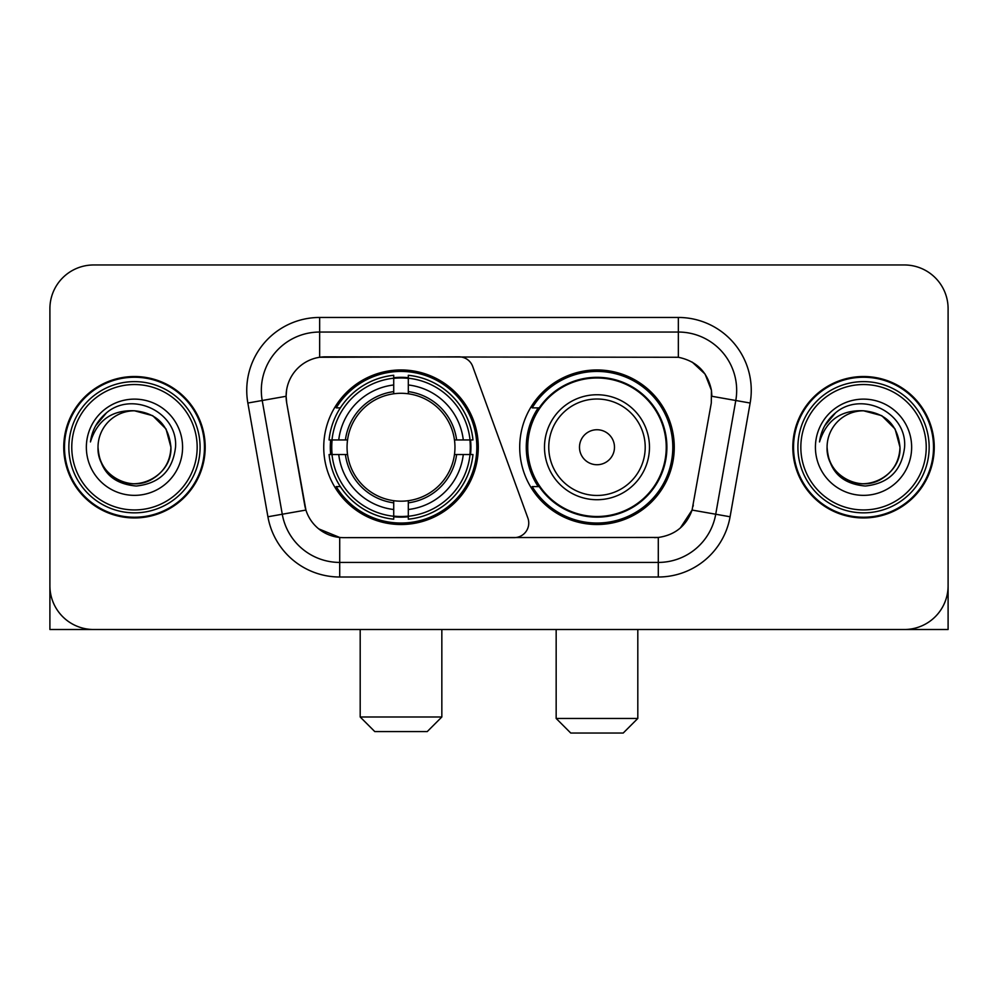 <?xml version="1.0" encoding="UTF-8"?>
<svg xmlns="http://www.w3.org/2000/svg" width="998" height="998" viewBox="0 0 998 998"><rect width="100%" height="100%" fill="white"/><g stroke="black" fill="none" stroke-linecap="round" stroke-linejoin="round"><path stroke-width="1.5" d="M319.647 317.464L319.647 357.272L458.993 356.835A14.583 14.583 0 0 1 472.69 366.428L527.88 518.074A14.583 14.583 0 0 1 514.182 537.635L343.487 537.635A39.371 39.371 0 0 1 304.714 505.113L286.713 403.042L305.924 510.065L282.272 514.232L262.212 400.497A58.321 58.321 0 0 1 319.647 332.047L678.353 332.047A58.321 58.321 0 0 1 735.788 400.497L715.728 514.232A58.321 58.321 0 0 1 658.293 562.423L339.707 562.423A58.321 58.321 0 0 1 282.272 514.232L267.913 516.764L247.853 403.03A72.904 72.904 0 0 1 319.647 317.464L678.353 317.464L678.353 357.272C696.616 361.076 707.644 372.104 711.449 390.368L711.287 403.042L692.076 510.065C686.325 525.921 675.06 535.053 658.293 537.46L343.487 537.635M323.739 447.241A77.283 77.283 0 0 0 401.009 524.511A77.283 77.283 0 0 0 478.291 447.241A77.283 77.283 0 0 0 401.009 369.959A77.283 77.283 0 0 0 323.739 447.241M678.353 357.272L325.485 356.835A39.371 39.371 0 0 0 286.713 403.042L286.114 396.281L262.212 400.497A58.321 58.321 0 0 1 261.326 390.368M330.675 454.527A70.721 70.721 0 0 1 330.675 439.943M538.234 486.6A70.721 70.721 0 0 1 538.234 407.87M674.261 447.241A77.283 77.283 0 0 1 596.991 524.511A77.283 77.283 0 0 1 519.709 447.241A77.283 77.283 0 0 1 596.991 369.959A77.283 77.283 0 0 1 674.261 447.241M63.747 447.241A70.721 70.721 0 0 0 134.468 517.95A70.721 70.721 0 0 0 205.189 447.241A70.721 70.721 0 0 0 134.468 376.52A70.721 70.721 0 0 0 63.747 447.241M792.811 447.241A70.721 70.721 0 0 0 863.532 517.95A70.721 70.721 0 0 0 934.253 447.241A70.721 70.721 0 0 0 863.532 376.52A70.721 70.721 0 0 0 792.811 447.241M286.114 396.206L286.551 390.368M678.353 317.464A72.904 72.904 0 0 1 750.147 403.03L730.087 516.764A72.904 72.904 0 0 1 658.293 577.006L339.707 577.006L339.707 537.46L318.686 528.853M692.213 362.112L705.075 374.075L711.449 390.368L711.886 396.281L750.147 403.03M658.293 577.006L658.293 537.46L654.513 537.635M735.788 400.497L715.728 514.232L692.076 510.065L680.324 528.004M693.286 505.113L693.049 506.348M304.951 506.348L304.714 505.113M948.1 308.719A43.737 43.737 0 0 0 904.363 264.969L93.637 264.969A43.737 43.737 0 0 0 49.9 308.719L49.9 585.764A43.737 43.737 0 0 0 93.637 629.501L904.363 629.501A43.737 43.737 0 0 0 948.1 585.764L948.1 308.719L948.1 629.501L778.964 629.501M49.9 308.719L49.9 629.501L219.036 629.501M904.363 264.969L93.637 264.969M93.637 629.501L904.363 629.501M197.167 447.241A62.699 62.699 0 0 0 134.468 384.542A62.699 62.699 0 0 0 71.769 447.241A62.699 62.699 0 0 0 134.468 509.941A62.699 62.699 0 0 0 197.167 447.241M200.087 447.241A65.619 65.619 0 0 0 134.468 381.623A65.619 65.619 0 0 0 68.85 447.241A65.619 65.619 0 0 0 134.468 512.847A65.619 65.619 0 0 0 200.087 447.241M204.465 447.241A69.985 69.985 0 0 0 134.468 377.244A69.985 69.985 0 0 0 64.483 447.241A69.985 69.985 0 0 0 134.468 517.226A69.985 69.985 0 0 0 204.465 447.241M170.92 447.241C168.762 425.098 156.611 412.947 134.468 410.789L152.694 415.667L166.042 429.015L170.92 447.241L166.042 429.015L152.694 415.667L134.468 410.789L152.694 415.667L166.042 429.015L170.92 447.241L166.042 429.015L152.694 415.667L134.468 410.789L152.694 415.667L166.042 429.015L170.92 447.241C172.167 474.187 138.959 493.361 116.242 478.803C104.59 471.505 98.515 460.989 98.016 447.241C99.763 471.006 112.525 483.93 136.314 486.026C159.668 483.506 172.741 470.569 175.523 447.241C178.23 412.523 132.734 390.443 106.524 412.81C97.38 420.457 92.016 430.163 90.444 441.927C97.317 420.22 112.001 409.841 134.468 410.789L152.694 415.667L166.042 429.015L170.92 447.241C172.167 474.187 138.959 493.361 116.242 478.803C104.59 471.505 98.515 460.989 98.016 447.241C96.781 474.187 129.977 493.361 152.694 478.803C164.358 471.505 170.433 460.989 170.92 447.241C170.433 460.989 164.358 471.505 152.694 478.803C129.977 493.361 96.781 474.187 98.016 447.241C98.515 460.989 104.59 471.505 116.242 478.803C138.959 493.361 172.167 474.187 170.92 447.241C172.167 474.187 138.959 493.361 116.242 478.803C104.59 471.505 98.515 460.989 98.016 447.241C98.515 460.989 104.59 471.505 116.242 478.803C138.959 493.361 172.167 474.187 170.92 447.241C170.433 460.989 164.358 471.505 152.694 478.803C129.977 493.361 96.781 474.187 98.016 447.241C96.781 474.187 129.977 493.361 152.694 478.803C164.358 471.505 170.433 460.989 170.92 447.241C170.433 460.989 164.358 471.505 152.694 478.803C129.977 493.361 96.781 474.187 98.016 447.241C98.515 460.989 104.59 471.505 116.242 478.803C138.959 493.361 172.167 474.187 170.92 447.241C170.433 460.989 164.358 471.505 152.694 478.803C129.977 493.361 96.781 474.187 98.016 447.241C98.515 460.989 104.59 471.505 116.242 478.803C138.959 493.361 172.167 474.187 170.92 447.241C172.167 474.187 138.959 493.361 116.242 478.803C104.59 471.505 98.515 460.989 98.016 447.241A36.452 36.452 0 0 1 134.468 410.789L152.694 415.667L166.042 429.015L170.92 447.241C172.38 475.535 136.002 494.322 113.797 477.269M86.352 447.241A48.116 48.116 0 0 0 134.468 495.357A48.116 48.116 0 0 0 182.584 447.241A48.116 48.116 0 0 0 134.468 399.125A48.116 48.116 0 0 0 86.352 447.241M106.512 412.823L95.758 425.61M95.097 426.845L96.058 425.086L95.097 426.845M427.256 731.571L374.774 731.571L360.191 716.988L441.84 716.988L427.256 731.571M408.307 516.265L408.307 519.197A72.318 72.318 0 0 0 472.965 454.527L470.033 454.527A69.411 69.411 0 0 1 408.307 516.265L408.307 509.516A62.699 62.699 0 0 0 463.284 454.527L454.464 454.527A53.954 53.954 0 0 0 408.307 393.786L408.307 378.217A69.411 69.411 0 0 1 470.033 439.943L472.965 439.943A72.318 72.318 0 0 0 408.307 375.285L408.307 378.217M331.997 454.527L329.066 454.527A72.318 72.318 0 0 0 393.723 519.197L393.723 516.265A69.411 69.411 0 0 1 331.997 454.527L338.746 454.527A62.699 62.699 0 0 0 393.723 509.516L393.723 500.697A53.954 53.954 0 0 0 454.464 454.527L456.622 454.527A56.088 56.088 0 0 1 408.307 502.842L408.307 509.516M393.723 378.217L393.723 375.285A72.318 72.318 0 0 0 329.066 439.943L331.997 439.943A69.411 69.411 0 0 1 393.723 378.217L393.723 384.966A62.699 62.699 0 0 0 338.746 439.943L347.554 439.943A53.954 53.954 0 0 0 393.723 500.697L393.723 502.842A56.088 56.088 0 0 1 345.408 454.527L338.746 454.527M332.134 454.527A69.261 69.261 0 0 1 332.134 439.943M408.307 378.367A69.261 69.261 0 0 0 393.723 378.367M469.896 439.943A69.261 69.261 0 0 1 469.896 454.527M470.033 439.943L463.284 439.943A62.699 62.699 0 0 0 408.307 384.966M463.284 454.527L470.033 454.527M393.723 509.516L393.723 516.265M454.464 439.943L463.284 439.943M408.307 500.784L408.307 502.842M393.723 500.697A53.954 53.954 0 0 1 347.554 454.527L345.408 454.527M408.307 516.116A69.261 69.261 0 0 1 393.723 516.116M338.746 439.943L331.997 439.943M393.723 393.686L393.723 384.966M408.307 393.786A53.954 53.954 0 0 0 347.554 439.943L345.408 439.943A56.088 56.088 0 0 1 393.723 391.628M408.307 393.686L408.307 391.628A56.088 56.088 0 0 1 456.622 439.943M340.343 407.87L336.214 407.87A75.823 75.823 0 0 1 476.832 447.241A75.823 75.823 0 0 1 336.214 486.6L340.343 486.6M623.226 733.031L570.744 733.031L556.16 718.448L637.809 718.448L623.226 733.031M614.481 447.241A17.502 17.502 0 0 0 596.991 429.739A17.502 17.502 0 0 0 579.489 447.241A17.502 17.502 0 0 0 596.991 464.731A17.502 17.502 0 0 0 614.481 447.241M649.473 447.241A52.495 52.495 0 0 0 596.991 394.746A52.495 52.495 0 0 0 544.496 447.241A52.495 52.495 0 0 0 596.991 499.724A52.495 52.495 0 0 0 649.473 447.241A52.495 52.495 0 0 1 596.991 499.724A52.495 52.495 0 0 1 544.496 447.241M666.24 447.241A69.261 69.261 0 0 0 596.991 377.98A69.261 69.261 0 0 0 527.73 447.241A69.261 69.261 0 0 0 596.991 516.502A69.261 69.261 0 0 0 666.24 447.241M672.802 447.241A75.823 75.823 0 0 1 532.184 486.6L539.207 486.6A69.91 69.91 0 0 0 643.236 499.661A69.91 69.91 0 0 0 643.236 394.809A69.91 69.91 0 0 0 539.207 407.87L532.184 407.87A75.823 75.823 0 0 1 672.802 447.241M926.231 447.241A62.699 62.699 0 0 0 863.532 384.542A62.699 62.699 0 0 0 800.833 447.241A62.699 62.699 0 0 0 863.532 509.941A62.699 62.699 0 0 0 926.231 447.241M929.15 447.241A65.619 65.619 0 0 0 863.532 381.623A65.619 65.619 0 0 0 797.913 447.241A65.619 65.619 0 0 0 863.532 512.847A65.619 65.619 0 0 0 929.15 447.241M933.517 447.241A69.985 69.985 0 0 0 863.532 377.244A69.985 69.985 0 0 0 793.535 447.241A69.985 69.985 0 0 0 863.532 517.226A69.985 69.985 0 0 0 933.517 447.241M827.08 447.241A36.452 36.452 0 0 1 863.532 410.789C885.663 412.947 897.813 425.098 899.984 447.241L895.094 429.015L881.758 415.667L863.532 410.789L881.758 415.667L895.094 429.015L899.984 447.241L895.094 429.015L881.758 415.667L863.532 410.789L881.758 415.667L895.094 429.015L899.984 447.241L895.094 429.015L881.758 415.667L863.532 410.789L881.758 415.667L895.094 429.015L899.984 447.241L895.094 429.015L881.758 415.667L863.532 410.789L881.758 415.667L895.094 429.015L899.984 447.241C901.219 474.187 868.023 493.361 845.306 478.803C833.642 471.505 827.567 460.989 827.08 447.241C828.827 471.006 841.588 483.93 865.378 486.026C888.731 483.506 901.793 470.569 904.587 447.241C907.294 412.523 861.798 390.443 835.576 412.81C826.431 420.457 821.08 430.163 819.508 441.927C826.381 420.22 841.052 409.841 863.532 410.789L881.758 415.667L895.094 429.015L899.984 447.241C901.219 474.187 868.023 493.361 845.306 478.803C833.642 471.505 827.567 460.989 827.08 447.241C825.833 474.187 859.041 493.361 881.758 478.803C893.41 471.505 899.485 460.989 899.984 447.241C899.485 460.989 893.41 471.505 881.758 478.803C859.041 493.361 825.833 474.187 827.08 447.241C827.567 460.989 833.642 471.505 845.306 478.803C868.023 493.361 901.219 474.187 899.984 447.241C901.219 474.187 868.023 493.361 845.306 478.803C833.642 471.505 827.567 460.989 827.08 447.241C827.567 460.989 833.642 471.505 845.306 478.803C868.023 493.361 901.219 474.187 899.984 447.241C899.485 460.989 893.41 471.505 881.758 478.803C859.041 493.361 825.833 474.187 827.08 447.241C825.833 474.187 859.041 493.361 881.758 478.803C893.41 471.505 899.485 460.989 899.984 447.241C901.219 474.187 868.023 493.361 845.306 478.803C833.642 471.505 827.567 460.989 827.08 447.241C825.833 474.187 859.041 493.361 881.758 478.803C893.41 471.505 899.485 460.989 899.984 447.241C901.219 474.187 868.023 493.361 845.306 478.803C833.642 471.505 827.567 460.989 827.08 447.241C827.567 460.989 833.642 471.505 845.306 478.803C868.023 493.361 901.219 474.187 899.984 447.241C901.444 475.535 865.054 494.322 842.861 477.269M815.416 447.241A48.116 48.116 0 0 0 863.532 495.357A48.116 48.116 0 0 0 911.648 447.241A48.116 48.116 0 0 0 863.532 399.125A48.116 48.116 0 0 0 815.416 447.241M835.563 412.823L824.822 425.61M824.148 426.845L825.121 425.086L824.148 426.845M339.707 577.006A72.904 72.904 0 0 1 267.913 516.764M247.853 403.03L262.212 400.497M715.728 514.232L730.087 516.764M408.307 500.697A53.954 53.954 0 0 0 454.464 454.527M393.723 516.764A69.91 69.91 0 0 0 408.307 516.764M470.545 454.527A69.91 69.91 0 0 0 470.545 439.943M408.307 377.706A69.91 69.91 0 0 0 393.723 377.706M645.207 447.241A48.216 48.216 0 0 0 596.991 399.013A48.216 48.216 0 0 0 548.763 447.241A48.216 48.216 0 0 0 596.991 495.457A48.216 48.216 0 0 0 645.207 447.241M441.84 629.501L441.84 716.988M360.191 629.501L360.191 716.988M637.809 629.501L637.809 718.448M556.16 629.501L556.16 718.448"/></g></svg>
